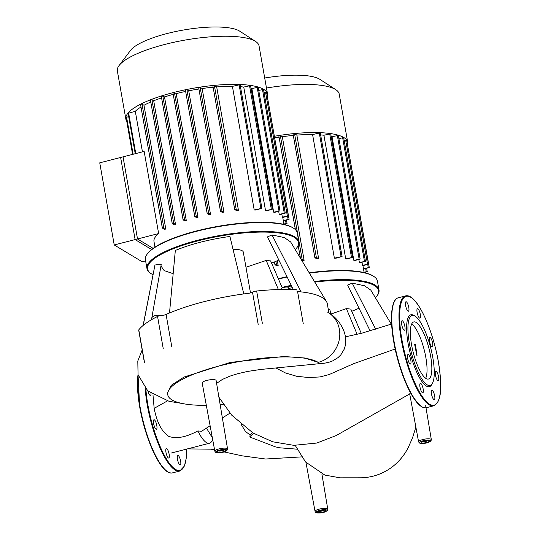 <?xml version="1.0" encoding="UTF-8"?>
<svg xmlns="http://www.w3.org/2000/svg" width="540" height="540" viewBox="0 0 540 540"><rect width="100%" height="100%" fill="white"/><g stroke="black" fill="none" stroke-linecap="round" stroke-linejoin="round"><path stroke-width="0.81" d="M274.462 136.256A71.942 18.61 -10 0 1 343.845 137.525A71.942 18.61 -10 0 1 347.706 142.236A71.942 18.61 -10 0 1 347.585 144.504M266.476 88.04A71.942 18.61 -10 0 1 335.36 89.397A71.942 18.61 -10 0 1 335.765 89.654A71.942 18.61 -10 0 1 339.221 94.108L347.706 142.236M335.765 89.654L319.876 79.353A57.557 14.884 170 0 0 319.545 79.151A57.557 14.884 170 0 0 264.708 78.017M362.522 265.343A65.495 16.943 -10 0 1 362.732 265.721L368.53 264.074L362.522 265.343L361.989 262.312M359.64 262.697A65.495 16.943 -10 0 1 359.89 262.852L365.445 261.272L359.383 262.548A65.495 16.943 -10 0 1 359.64 262.697M358.85 259.517L359.383 262.548M353.842 260.375A65.495 16.943 -10 0 1 354.632 260.604L360.139 259.038L353.842 260.375L332.046 136.742L338.344 135.405L360.139 259.038M331.182 136.519A65.495 16.943 -10 0 1 332.046 136.742M345.715 258.863A65.495 16.943 -10 0 1 346.835 259.004L352.499 257.398L345.715 258.863L323.919 135.236L330.696 133.772L352.499 257.398M320.639 134.906A65.495 16.943 -10 0 1 323.919 135.236M334.382 258.181A65.495 16.943 -10 0 1 335.947 258.208L342.07 256.48L334.382 258.181L312.586 134.548L320.274 132.847L342.07 256.48M314.874 257.594L293.058 134.028L314.854 257.661L316.852 258.883A65.495 16.943 -10 0 1 318.661 258.734L296.858 135.101A65.495 16.943 -10 0 1 312.586 134.548M301.509 260.003L302.461 260.577A65.495 16.943 -10 0 1 304.121 260.341L282.319 136.708A65.495 16.943 -10 0 1 293.301 135.412M274.745 137.896A65.495 16.943 -10 0 1 279.072 137.187M274.442 261.941L274.928 264.688L276.723 265.795A65.495 16.943 -10 0 1 278.168 265.424L277.337 260.712M274.928 264.688L276.413 264.371L278.168 265.424M295.414 229.669L278.829 135.823L280.314 135.5L282.319 136.708M301.023 259.2L302.117 259.132L304.121 260.341M293.058 134.028L294.536 133.704L296.858 135.101M314.854 257.661L316.339 257.337L318.661 258.734M363.461 268.697L369.272 267.482L363.535 269.109M364.068 272.14L367.234 271.6L364.136 272.551L362.927 265.666M338.904 138.578L343.643 137.639L365.445 261.272M344.203 140.819L346.727 140.447L368.53 264.074M347.315 143.762L369.272 267.482M114.23 244.958L137.518 238.977L123.039 156.85L99.752 162.83L114.23 244.958L142.189 261.758L145.611 260.881M137.518 238.977L153.164 248.373M206.861 380.403A7.081 1.829 170 0 0 202.183 383.015L214.846 451.244A6.453 1.667 -10 0 1 219.112 448.862A6.453 1.667 -10 0 1 227.219 448.578A6.453 1.667 -10 0 1 227.563 449.003L216.128 380.552A7.081 1.829 170 0 0 206.861 380.403M345.715 341.55L345.33 345.485L344.297 349.049L340.787 354.922L338.02 357.622L332.687 360.889L329.656 362.05L324.837 363.157L260.678 369.461L247.462 371.452L237.377 373.795L229.797 376.178L222.406 379.418L216.607 383.387M218.916 397.238L231.755 415.199L252.983 432.965L272.646 441.781L293.834 445.338L316.865 443.036L336.089 435.598L409.712 393.93M418.615 441.902L419.391 442.949C420.788 444.157 431.062 443.313 431.332 439.661A6.453 1.667 -10 0 0 430.981 439.236A6.453 1.667 -10 0 0 423.765 439.317A6.453 1.667 -10 0 0 418.615 441.902L409.685 393.808L410.481 392.735M223.351 404.393L222.865 404.534A78.536 20.311 170 0 1 220.172 404.744M167.764 394.781L167.454 393.005L171.126 385.385L184.072 377.035L230.317 362.421L283.689 356.501L304.709 357.993L318.229 362.367A78.536 20.311 170 0 0 230.465 363.319A78.536 20.311 170 0 0 167.764 394.787A78.536 20.311 170 0 0 206.327 405.344M345.715 341.651C346.174 330.777 338.587 318.121 327.483 312.053A27.702 25.65 -59 0 0 327.483 312.053A27.702 25.65 -59 0 1 339.322 339.336A27.702 25.65 -59 0 1 318.229 362.367L318.202 363.569M152.975 394.841L154.17 408.341C156.857 422.341 161.717 431.676 168.757 436.354C176.222 439.108 185.929 437.306 197.863 430.94L201.582 431.257L210.121 425.763M415.395 344.594C417.798 359.573 417.535 359.417 414.599 344.115A7.324 1.897 -10 0 1 415.395 344.594M296.973 449.165L279.605 447.795L275.366 446.85L249.865 437.049L250.108 434.801L245.666 431.764L241.157 424.406M253.577 433.323A78.536 20.311 170 0 0 249.865 437.049M250.108 434.801L252.369 432.594M206.469 428.105L212.341 437.724M197.863 430.94A37.206 10.247 75.6 0 0 209.459 443.239A37.206 10.247 75.6 0 0 212.632 439.297M314.8 282.103A76.585 19.811 -10 0 1 374.463 285.559A76.585 19.811 -10 0 1 376.745 296.278L377.15 295.738A77.099 19.94 170 0 0 378.999 289.987A77.099 19.94 170 0 0 374.855 284.945A77.099 19.94 170 0 0 314.442 281.509M376.745 296.278A76.585 19.811 -10 0 1 375.435 297.803M359.006 308.219A76.585 19.811 -10 0 1 351.743 311.269M291.249 285.336A77.099 19.94 170 0 0 282.035 287.395M278.451 279.059A77.099 19.94 -10 0 1 287.172 277.034M309.4 273.132A77.099 19.94 -10 0 1 373.302 276.115A77.099 19.94 -10 0 1 373.741 276.392A77.099 19.94 -10 0 1 377.44 281.158L378.999 289.987M373.741 276.392L373.167 276.021A76.585 19.811 170 0 0 372.735 275.744A76.585 19.811 170 0 0 309.197 272.795M287.01 276.703A76.585 19.811 170 0 0 278.309 278.721M282.292 287.982A76.585 19.811 -10 0 1 282.299 287.982L270.641 260.915L266.213 260.428L278.37 289.535M286.281 287.057A76.585 19.811 -10 0 1 291.533 285.923M288.414 288.515L292.39 287.665M330.737 314.125L346.383 308.61L350.811 309.096L361.246 333.335M370.13 330.899L347.639 285.059L352.195 283.135L364.493 285.755L370.825 290.135L391.271 324.135M352.195 283.135L375.712 329.238M346.383 308.61L357.136 334.355M416.158 322.447A29.471 8.12 75.6 0 0 413.768 321.935A29.471 8.12 75.6 0 0 412.31 348.611A29.471 8.12 75.6 0 0 426.04 378.52A29.471 8.12 75.6 0 0 428.429 379.033A29.471 8.12 75.6 0 0 429.881 352.357A29.471 8.12 75.6 0 0 416.158 322.447M415.253 316.278L414.126 315.542A37.132 10.226 75.6 0 0 413.91 315.407A37.132 10.226 75.6 0 0 408.112 343.501A37.132 10.226 75.6 0 0 426.364 386.053A37.132 10.226 75.6 0 0 431.825 384.46L432.459 383.279A36.099 9.943 75.6 0 0 430.731 348.01A36.099 9.943 75.6 0 0 415.253 316.278A36.099 9.943 75.6 0 0 415.044 316.143A36.099 9.943 75.6 0 0 409.408 343.46A36.099 9.943 75.6 0 0 427.154 384.824A36.099 9.943 75.6 0 0 432.459 383.279M431.494 394.025A4.901 1.35 75.6 0 0 434.302 399.728A4.901 1.35 75.6 0 0 434.673 395.935A4.901 1.35 75.6 0 0 431.865 390.238A4.901 1.35 75.6 0 0 431.494 394.025M436.462 378.594A4.901 1.35 75.6 0 0 438.224 380.72A4.901 1.35 75.6 0 0 437.549 373.349A4.901 1.35 75.6 0 0 435.787 371.23A4.901 1.35 75.6 0 0 436.462 378.594M431.865 346.842A4.901 1.35 75.6 0 0 432.263 346.923A4.901 1.35 75.6 0 0 432.506 342.488A4.901 1.35 75.6 0 0 430.225 337.52A4.901 1.35 75.6 0 0 429.827 337.433A4.901 1.35 75.6 0 0 429.584 341.867A4.901 1.35 75.6 0 0 431.865 346.842M420.404 317.365A4.901 1.35 75.6 0 0 419.654 311.863A4.901 1.35 75.6 0 0 417.481 308.651A4.901 1.35 75.6 0 0 416.995 309.427A4.901 1.35 75.6 0 0 417.744 314.921A4.901 1.35 75.6 0 0 419.918 318.141A4.901 1.35 75.6 0 0 420.404 317.365M408.78 307.435A4.901 1.35 75.6 0 0 405.972 301.732A4.901 1.35 75.6 0 0 405.608 305.525A4.901 1.35 75.6 0 0 408.409 311.229A4.901 1.35 75.6 0 0 408.78 307.435M403.812 322.866A4.901 1.35 75.6 0 0 402.05 320.74A4.901 1.35 75.6 0 0 402.732 328.111A4.901 1.35 75.6 0 0 404.487 330.23A4.901 1.35 75.6 0 0 403.812 322.866M408.409 354.618A4.901 1.35 75.6 0 0 408.011 354.537A4.901 1.35 75.6 0 0 407.768 358.972A4.901 1.35 75.6 0 0 410.049 363.94A4.901 1.35 75.6 0 0 410.447 364.027A4.901 1.35 75.6 0 0 410.69 359.593A4.901 1.35 75.6 0 0 408.409 354.618M419.877 384.095A4.901 1.35 75.6 0 0 420.626 389.596A4.901 1.35 75.6 0 0 422.8 392.81A4.901 1.35 75.6 0 0 423.279 392.033A4.901 1.35 75.6 0 0 422.537 386.539A4.901 1.35 75.6 0 0 420.363 383.319A4.901 1.35 75.6 0 0 419.877 384.095M425.675 378.284A29.471 8.12 75.6 0 0 424.157 349.697A29.471 8.12 75.6 0 0 411.716 323.919M177.471 459.25A4.901 1.35 -104.4 0 1 177.842 455.456A4.901 1.35 -104.4 0 1 180.644 461.153A4.901 1.35 -104.4 0 1 180.279 464.947A4.901 1.35 -104.4 0 1 177.471 459.25M151.031 393.525A4.901 1.35 -104.4 0 1 150.464 395.456A4.901 1.35 -104.4 0 1 148.709 393.329A4.901 1.35 -104.4 0 1 147.94 391.027M154.386 419.843A4.901 1.35 -104.4 0 1 156.668 424.818A4.901 1.35 -104.4 0 1 156.425 429.246A4.901 1.35 -104.4 0 1 156.026 429.165A4.901 1.35 -104.4 0 1 153.745 424.19A4.901 1.35 -104.4 0 1 153.988 419.756A4.901 1.35 -104.4 0 1 154.386 419.843M165.854 449.32A4.901 1.35 -104.4 0 1 166.34 448.544A4.901 1.35 -104.4 0 1 168.514 451.757A4.901 1.35 -104.4 0 1 169.256 457.259A4.901 1.35 -104.4 0 1 168.777 458.035A4.901 1.35 -104.4 0 1 166.603 454.815A4.901 1.35 -104.4 0 1 165.854 449.32M233.03 249.332A20.628 5.333 -10 0 1 242.197 250.756A20.628 5.333 -10 0 1 243.304 252.106L250.499 292.937M296.575 248.096L296.98 247.556A77.099 19.94 170 0 0 298.829 241.812A77.099 19.94 170 0 0 294.692 236.763A77.099 19.94 170 0 0 208.535 237.695A77.099 19.94 170 0 0 146.968 268.589A77.099 19.94 170 0 0 150.674 273.355L151.241 273.726A76.585 19.811 -10 0 1 198.828 240.617A76.585 19.811 -10 0 1 294.293 237.377A76.585 19.811 -10 0 1 296.575 248.096A76.585 19.811 -10 0 1 295.265 249.629M278.836 260.037A76.585 19.811 -10 0 1 271.573 263.088M152.989 274.712A76.585 19.811 -10 0 1 151.679 273.996A76.585 19.811 -10 0 1 151.241 273.726M146.968 268.589L145.415 259.754A77.099 19.94 -10 0 1 147.258 254.009A77.099 19.94 -10 0 1 217.195 226.847A77.099 19.94 -10 0 1 293.132 227.934A77.099 19.94 -10 0 1 293.571 228.211A77.099 19.94 -10 0 1 297.27 232.976L298.829 241.812M293.571 228.211L293.004 227.84A76.585 19.811 170 0 0 292.565 227.57A76.585 19.811 170 0 0 217.134 226.49A76.585 19.811 170 0 0 147.67 253.469L147.258 254.009M159.394 315.812L159.381 315.738A3.355 0.864 170 0 0 159.206 315.522A3.355 0.864 170 0 0 155.459 315.562A3.355 0.864 170 0 0 152.78 316.906L153.11 318.789M288.576 289.433L288.238 287.496A3.355 0.864 170 0 0 283.851 287.429A3.355 0.864 170 0 0 281.637 288.657L281.772 289.454M169.506 312.991L175.331 250.459C190.728 244.107 208.926 239.436 229.925 236.446L243.783 293.922A94.379 24.408 170 0 0 169.506 312.991A94.379 24.408 170 0 0 166.097 314.483A3.868 0.999 -10 0 1 161.919 315.421A3.868 0.999 170 0 0 157.559 316.454L163.242 348.685M143.107 325.478L154.96 265.012L161.278 264.148L151.49 319.714M160.961 265.957L164.14 270.567L173.165 273.699M245.97 267.246L266.213 260.428M293.315 289.548L267.469 236.878L272.025 234.954L284.324 237.573L290.655 241.954L326.41 301.421A94.379 24.408 170 0 0 301.07 291.89A94.379 24.408 170 0 0 297.581 291.56A3.868 0.999 -10 0 1 297.108 291.499M272.025 234.954L301.07 291.89M328.907 312.91L327.287 303.716A94.379 24.408 170 0 0 326.41 301.421L326.41 301.421M154.96 265.012L143.228 325.377M330.71 314.105L329.994 310.061A3.868 0.999 170 0 0 328.313 309.541M144.47 362.09L138.787 329.859A3.868 0.999 170 0 0 138.692 330.149L144.376 362.381M138.787 329.859A99.536 25.745 -10 0 1 157.559 316.454M262.332 323.244L256.649 291.013A3.868 0.999 170 0 0 252.497 292.167A3.868 0.999 -10 0 1 248.623 293.294A94.379 24.408 170 0 0 243.783 293.922M256.649 291.013A99.536 25.745 -10 0 1 295.434 289.636A3.868 0.999 170 0 1 296.872 290.149M126.725 121.136A71.942 18.61 -10 0 1 125.84 119.036A71.942 18.61 -10 0 1 183.283 90.214A71.942 18.61 -10 0 1 263.675 89.343A71.942 18.61 -10 0 1 267.536 94.055A71.942 18.61 -10 0 1 267.415 96.323M125.84 119.036L117.349 70.909A71.942 18.61 -10 0 1 119.077 65.549A71.942 18.61 -10 0 1 184.329 40.203A71.942 18.61 -10 0 1 255.191 41.216A71.942 18.61 -10 0 1 255.602 41.472A71.942 18.61 -10 0 1 259.051 45.927L267.536 94.055M255.602 41.472L239.706 31.178A57.557 14.884 170 0 0 239.375 30.969A57.557 14.884 170 0 0 182.689 30.159A57.557 14.884 170 0 0 130.484 50.436L119.077 65.549M282.353 217.161A65.495 16.943 -10 0 1 282.562 217.539L288.36 215.899L282.353 217.161L281.819 214.13M279.47 214.522A65.495 16.943 -10 0 1 279.72 214.67L285.275 213.091L279.221 214.367A65.495 16.943 -10 0 1 279.47 214.522M135.122 239.591L158.639 233.55L144.16 151.423L120.636 157.464L135.122 239.591L151.645 249.527M132.59 154.393L126.077 117.423L128.689 116.593M278.681 211.336L279.221 214.367M273.672 212.193A65.495 16.943 -10 0 1 274.469 212.423L279.97 210.857L273.672 212.193L251.876 88.567L258.174 87.224L279.97 210.857M251.012 88.337A65.495 16.943 -10 0 1 251.876 88.567M265.545 210.688A65.495 16.943 -10 0 1 266.672 210.829L272.329 209.223L265.545 210.688L243.749 87.055L250.526 85.59L272.329 209.223M240.469 86.724A65.495 16.943 -10 0 1 243.749 87.055M254.212 209.999A65.495 16.943 -10 0 1 255.778 210.026L261.907 208.298L254.212 209.999L232.416 86.366L240.104 84.665L261.907 208.298M234.711 209.419L212.888 85.847L234.684 209.48L236.682 210.701A65.495 16.943 -10 0 1 238.491 210.553L216.689 86.92A65.495 16.943 -10 0 1 232.416 86.366M220.482 211.208L198.666 87.642L220.462 211.268L222.291 212.396A65.495 16.943 -10 0 1 223.952 212.159L202.149 88.526A65.495 16.943 -10 0 1 213.131 87.23M207.225 213.584L185.402 90.011L207.205 213.644L208.98 214.738A65.495 16.943 -10 0 1 210.526 214.434L188.723 90.801A65.495 16.943 -10 0 1 198.902 89.006M194.785 216.446L172.962 92.88L194.758 216.513L196.56 217.613A65.495 16.943 -10 0 1 197.998 217.242L176.195 93.616A65.495 16.943 -10 0 1 185.652 91.429M186.307 220.563L184.572 219.517L183.087 219.841L184.97 220.995A65.495 16.943 -10 0 1 186.307 220.563L164.511 96.93A65.495 16.943 -10 0 1 173.225 94.385M175.507 224.411L173.711 223.337L172.233 223.654L174.278 224.91A65.495 16.943 -10 0 1 175.507 224.411L153.704 100.778A65.495 16.943 -10 0 1 161.588 97.889M165.773 228.906L163.822 227.732L162.338 228.056L164.707 229.5A65.495 16.943 -10 0 1 165.773 228.906L143.978 105.273A65.495 16.943 -10 0 1 150.781 101.999M142.452 151.868L135.297 111.301A65.495 16.943 -10 0 1 140.994 106.994M158.639 233.55A65.495 16.943 170 0 0 153.988 241.549L154.973 247.138M135.236 153.718L128.108 113.299L135.297 111.301M162.364 227.988L140.542 104.422L142.02 104.105L143.978 105.273M172.253 223.594L150.431 100.022L151.916 99.704L153.704 100.778M183.114 219.773L161.291 96.208L162.769 95.884L164.511 96.93M172.962 92.88L174.44 92.556L176.195 93.616M194.758 216.513L196.243 216.189L197.998 217.242M185.402 90.011L186.887 89.694L188.723 90.801M207.205 213.644L208.69 213.327L210.526 214.434M198.666 87.642L200.144 87.318L202.149 88.526M220.462 211.268L221.947 210.951L223.952 212.159M212.888 85.847L214.367 85.529L216.689 86.92M234.684 209.48L236.169 209.156L238.491 210.553M283.291 220.516L289.103 219.301L283.365 220.928M283.898 223.958L287.064 223.425L283.973 224.37M258.734 90.403L263.479 89.458L285.275 213.091M264.04 92.637L266.558 92.266L288.36 215.899M267.145 95.58L289.103 219.301M274.475 261.927L274.948 264.627M275.879 261.34L276.413 264.371M298.215 245.558L300.449 258.248M280.314 135.5L302.117 259.132M294.536 133.704L316.339 257.337M319.262 132.833L341.057 256.466M345.715 140.427L367.517 264.06M367.726 264.438L368.26 267.469M365.688 268.556L366.221 271.586M342.63 137.626L364.433 261.252M329.684 133.751L351.486 257.384M337.331 135.385L359.127 259.018M430.198 440.451A5.427 1.404 170 0 0 423.387 440.694A5.427 1.404 170 0 0 420.093 443.05A5.427 1.404 170 0 0 426.904 442.807A5.427 1.404 170 0 0 430.198 440.451M422.206 441.565A3.092 0.803 170 0 0 425.972 441.369A3.092 0.803 170 0 0 427.849 440.573M423.806 440.951A4.124 1.067 -10 0 1 428.99 440.762A4.124 1.067 -10 0 1 426.479 442.557A4.124 1.067 -10 0 1 421.301 442.739A4.124 1.067 -10 0 1 423.806 440.951M226.429 449.793A5.427 1.404 170 0 0 219.618 450.036A5.427 1.404 170 0 0 216.324 452.392A5.427 1.404 170 0 0 223.135 452.149A5.427 1.404 170 0 0 226.429 449.793M218.437 450.907A3.092 0.803 170 0 0 222.203 450.711A3.092 0.803 170 0 0 224.08 449.908M220.043 450.286A4.124 1.067 -10 0 1 225.221 450.104A4.124 1.067 -10 0 1 222.716 451.892A4.124 1.067 -10 0 1 217.532 452.081A4.124 1.067 -10 0 1 220.043 450.286M305.951 462.422L315.063 511.468A6.453 1.667 -10 0 1 319.329 509.085A6.453 1.667 -10 0 1 327.429 508.802A6.453 1.667 -10 0 1 327.773 509.227L321.874 473.897M326.639 510.023A5.427 1.404 170 0 0 319.829 510.26A5.427 1.404 170 0 0 316.535 512.615A5.427 1.404 170 0 0 323.345 512.372A5.427 1.404 170 0 0 326.639 510.023M318.647 511.13A3.092 0.803 170 0 0 322.414 510.941A3.092 0.803 170 0 0 324.29 510.138M320.254 510.516A4.124 1.067 -10 0 1 325.431 510.334A4.124 1.067 -10 0 1 322.927 512.123A4.124 1.067 -10 0 1 317.75 512.305A4.124 1.067 -10 0 1 320.254 510.516M276.109 368.064L285.309 372.89L296.534 376.252L308.583 377.541L319.896 376.947L329.157 374.558L353.68 363.663L395.152 349.022M167.434 400.91L154.17 408.335M394.443 301.475A56.214 15.485 75.6 0 0 393.768 341.888A56.214 15.485 75.6 0 0 421.349 406.269M425.999 407.754A56.727 15.626 75.6 0 0 426.56 407.653L433.769 405.803C442.53 401.456 441.713 383.683 438.372 361.706C432.533 328.219 416.367 292.896 405.547 295.906A56.727 15.626 75.6 0 0 401.288 339.815A56.727 15.626 75.6 0 0 429.172 404.818A56.727 15.626 75.6 0 0 433.769 405.803M405.547 295.906L398.345 297.756A56.727 15.626 75.6 0 0 394.085 341.665A56.727 15.626 75.6 0 0 421.97 406.667M429.57 404.204A56.214 15.485 75.6 0 0 438.345 361.672A56.214 15.485 75.6 0 0 410.711 297.257A56.214 15.485 75.6 0 0 401.936 339.788A56.214 15.485 75.6 0 0 429.57 404.204M145.888 389.023A56.214 15.485 75.6 0 0 147.913 405.014A56.214 15.485 75.6 0 0 175.547 469.429A56.214 15.485 75.6 0 0 186.611 449.105M145.179 388.246A56.727 15.626 75.6 0 0 147.265 405.034A56.727 15.626 75.6 0 0 175.149 470.043A56.727 15.626 75.6 0 0 179.746 471.022L184.417 466.027L186.239 458.217L186.644 449.098M138.186 375.219A56.727 15.626 75.6 0 0 140.062 406.883A56.727 15.626 75.6 0 0 167.947 471.893A56.727 15.626 75.6 0 0 172.537 472.871L179.746 471.022M138.038 374.632A56.214 15.485 75.6 0 0 139.745 407.106A56.214 15.485 75.6 0 0 167.326 471.494M171.781 346.714L166.097 314.483M258.181 324.398L252.497 292.167M303.264 323.791L297.581 291.56M126.583 117.133L133.13 154.258M128.621 113.015L135.769 153.576M142.02 104.105L163.822 227.732M151.916 99.704L173.711 223.337M162.769 95.884L184.572 219.517M174.44 92.556L196.243 216.189M186.887 89.694L208.69 213.327M200.144 87.318L221.947 210.951M214.367 85.529L236.169 209.156M239.092 84.652L260.894 208.285M265.545 92.246L287.348 215.879M287.557 216.257L288.09 219.287M285.518 220.374L286.051 223.405M262.467 89.444L284.263 213.071M249.514 85.57L271.316 209.203M257.162 87.21L278.957 210.836M278.829 135.823L295.373 229.628M298.188 245.606L300.409 258.174M366.653 268.306L367.234 271.6M428.281 440.667L428.288 440.667C429.334 439.931 420.559 441.484 421.821 441.808L421.922 441.308M214.846 451.244L215.622 452.291C217.019 453.499 227.293 452.655 227.563 449.003M224.512 450.009L224.519 450.009C225.565 449.273 216.79 450.826 218.052 451.15L218.16 450.65M315.063 511.468L315.832 512.514C317.23 513.722 327.503 512.885 327.773 509.227M324.722 510.233L324.729 510.239C325.775 509.497 317 511.056 318.263 511.373L318.371 510.874M345.317 336.872L361.955 333.153L391.601 324.02M229.966 413.14L222.379 417.947M415.874 427.14L412.553 437.778L408.301 447.431C400.241 463.55 383.63 477.171 361.132 477.812L340.173 477.833L324.864 475.092L305.525 461.95L295.211 445.385M187.441 448.895L211.005 449.172L214.589 449.84M224.073 451.926L242.345 455.868L265.565 459.014L301.543 456.901M209.459 443.239L171.045 453.101M182 403.441L169.108 401.335L147.758 390.865L138.065 374.753L137.801 361.031L142.182 349.947M431.332 439.661L425.662 405.722M398.345 297.756C394.943 298.573 391.858 303.021 391.446 317.243C391.365 324.439 392.128 332.64 393.741 341.854C399.58 375.34 415.746 410.663 426.56 407.653M172.537 472.871C161.676 475.848 145.564 440.532 139.718 407.072L138.004 374.476M282.757 217.485L283.973 224.39M172.233 223.654L150.431 100.022M162.338 228.056L140.542 104.422M183.087 219.841L161.291 96.208M286.484 220.124L287.064 223.425"/></g></svg>

